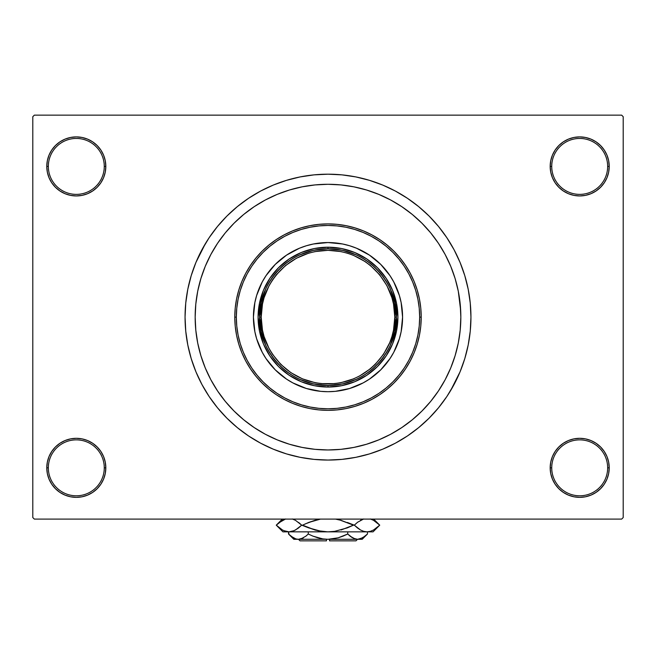 <?xml version="1.0" encoding="UTF-8"?>
<svg xmlns="http://www.w3.org/2000/svg" width="656" height="656" viewBox="0 0 656 656"><rect width="100%" height="100%" fill="white"/><g stroke="black" fill="none" stroke-linecap="round" stroke-linejoin="round"><path stroke-width="0.98" d="M550.179 467.835L551.729 467.835A27.97 27.97 0 0 0 579.699 495.797A27.97 27.97 0 0 0 607.661 467.835A27.97 27.97 0 0 0 579.699 439.864A27.97 27.97 0 0 0 551.729 467.835L550.179 467.835A29.52 29.52 0 0 1 579.699 438.315A29.52 29.52 0 0 1 609.219 467.835L607.661 467.835A27.97 27.97 0 0 1 579.699 495.797A27.97 27.97 0 0 1 551.729 467.835A27.97 27.97 0 0 1 579.699 439.864A27.97 27.97 0 0 1 607.661 467.835L609.219 467.835L608.653 462.07L606.972 456.535L604.242 451.435L600.568 446.957L596.099 443.284L590.99 440.561L585.455 438.88L579.699 438.315L573.934 438.88L568.399 440.561L563.299 443.284L558.822 446.957L555.148 451.435L552.426 456.535L550.745 462.07L550.179 467.835L550.745 473.591L552.426 479.126L555.148 484.235L558.822 488.704L563.299 492.377L568.399 495.108L573.934 496.781L579.699 497.355L585.455 496.781L590.99 495.108L596.099 492.377L600.568 488.704L604.242 484.235L606.972 479.126L608.653 473.591L609.219 467.835A29.52 29.52 0 0 1 579.699 497.355A29.52 29.52 0 0 1 550.179 467.835L550.745 473.591M104.271 467.835A27.97 27.97 0 0 0 76.301 439.864A27.97 27.97 0 0 0 48.339 467.835L46.781 467.835A29.52 29.52 0 0 1 76.301 438.315A29.52 29.52 0 0 1 105.821 467.835L104.271 467.835A27.97 27.97 0 0 1 76.301 495.797A27.97 27.97 0 0 1 48.339 467.835A27.97 27.97 0 0 1 76.301 439.864A27.97 27.97 0 0 1 104.271 467.835L105.821 467.835L105.255 462.07L103.574 456.535L100.852 451.435L97.178 446.957L92.701 443.284L87.601 440.561L82.066 438.88L76.301 438.315L70.545 438.88L65.01 440.561L59.901 443.284L55.432 446.957L51.758 451.435L49.028 456.535L47.347 462.07L46.781 467.835L47.347 473.591L49.028 479.126L51.758 484.235L55.432 488.704L59.901 492.377L65.01 495.108L70.545 496.781L76.301 497.355L82.066 496.781L87.601 495.108L92.701 492.377L97.178 488.704L100.852 484.235L103.574 479.126L105.255 473.591L105.821 467.835A29.52 29.52 0 0 1 76.301 497.355A29.52 29.52 0 0 1 46.781 467.835L48.339 467.835A27.97 27.97 0 0 0 76.301 495.797A27.97 27.97 0 0 0 104.271 467.835M105.821 166.419A29.52 29.52 0 0 1 76.301 195.939A29.52 29.52 0 0 1 46.781 166.419L48.339 166.419A27.97 27.97 0 0 0 76.301 194.381A27.97 27.97 0 0 0 104.271 166.419A27.97 27.97 0 0 0 76.301 138.449A27.97 27.97 0 0 0 48.339 166.419L46.781 166.419A29.52 29.52 0 0 1 76.301 136.899A29.52 29.52 0 0 1 105.821 166.419L104.271 166.419A27.97 27.97 0 0 1 76.301 194.381A27.97 27.97 0 0 1 48.339 166.419A27.97 27.97 0 0 1 76.301 138.449A27.97 27.97 0 0 1 104.271 166.419L105.821 166.419L105.255 160.654L103.574 155.119L100.852 150.019L97.178 145.542L92.701 141.868L87.601 139.146L82.066 137.465L76.301 136.899L70.545 137.465L65.01 139.146L59.901 141.868L55.432 145.542L51.758 150.019L49.028 155.119L47.347 160.654L46.781 166.419L47.347 172.175L49.028 177.71L51.758 182.819L55.432 187.288L59.901 190.962L65.01 193.692L70.545 195.373L76.301 195.939L82.066 195.373L87.601 193.692L92.701 190.962L97.178 187.288L100.852 182.819L103.574 177.71L105.255 172.175L105.821 166.419L105.255 160.654M607.661 166.419A27.97 27.97 0 0 0 579.699 138.449A27.97 27.97 0 0 0 551.729 166.419L550.179 166.419A29.52 29.52 0 0 1 579.699 136.899A29.52 29.52 0 0 1 609.219 166.419L607.661 166.419A27.97 27.97 0 0 1 579.699 194.381A27.97 27.97 0 0 1 551.729 166.419A27.97 27.97 0 0 1 579.699 138.449A27.97 27.97 0 0 1 607.661 166.419L609.219 166.419L608.653 160.654L606.972 155.119L604.242 150.019L600.568 145.542L596.099 141.868L590.99 139.146L585.455 137.465L579.699 136.899L573.934 137.465L568.399 139.146L563.299 141.868L558.822 145.542L555.148 150.019L552.426 155.119L550.745 160.654L550.179 166.419L550.745 172.175L552.426 177.71L555.148 182.819L558.822 187.288L563.299 190.962L568.399 193.692L573.934 195.373L579.699 195.939L585.455 195.373L590.99 193.692L596.099 190.962L600.568 187.288L604.242 182.819L606.972 177.71L608.653 172.175L609.219 166.419A29.52 29.52 0 0 1 579.699 195.939A29.52 29.52 0 0 1 550.179 166.419L551.729 166.419A27.97 27.97 0 0 0 579.699 194.381A27.97 27.97 0 0 0 607.661 166.419M341.063 449.319L353.912 447.408L366.565 444.243L378.832 439.856L390.623 434.28L401.8 427.573L412.271 419.807L421.931 411.058L430.689 401.398L438.454 390.927L445.153 379.742L450.729 367.959L455.116 355.683L458.29 343.039L460.2 330.148L460.84 317.127A132.84 132.84 0 0 1 328 449.967A132.84 132.84 0 0 1 195.16 317.127A132.84 132.84 0 0 1 328 184.287A132.84 132.84 0 0 1 460.84 317.127L460.2 304.105L460.84 317.127L460.2 330.148L458.29 343.039L455.116 355.683L450.729 367.959L445.153 379.742L438.454 390.927L430.689 401.398L421.931 411.058L412.271 419.807L401.8 427.573L390.623 434.28L378.832 439.856L366.565 444.243L353.912 447.408L341.022 449.327L328 449.967L314.978 449.327L302.088 447.408L289.435 444.243L277.168 439.856L265.377 434.28L254.2 427.573L243.729 419.807L234.069 411.058L225.311 401.398L217.546 390.927L210.847 379.742L205.271 367.959L200.884 355.683L197.71 343.039L195.8 330.148L195.16 317.127A132.84 132.84 0 0 1 328 184.287A132.84 132.84 0 0 1 460.84 317.127A132.84 132.84 0 0 1 328 449.967A132.84 132.84 0 0 1 195.16 317.127L195.8 304.105L197.71 291.207L200.884 278.562L205.271 266.287L210.847 254.503L217.546 243.319L225.311 232.855L234.069 223.196L243.729 214.438L254.2 206.673L265.377 199.973L277.168 194.397L289.435 190.002L302.088 186.837L314.978 184.926L328 184.287L341.022 184.926L353.912 186.837L366.565 190.002L378.832 194.397L390.623 199.973L401.8 206.673L412.271 214.438L421.931 223.196L430.689 232.855L438.454 243.319L445.153 254.503L450.729 266.287L455.116 278.562L458.29 291.207L460.676 310.501M450.606 390.607L460.061 371.821L464.784 358.619L468.195 345.007L470.254 331.132L470.942 317.127A142.942 142.942 0 0 1 328 460.061A142.942 142.942 0 0 1 185.058 317.127A142.942 142.942 0 0 1 328 174.184A142.942 142.942 0 0 1 470.942 317.127L470.254 303.113L468.195 289.239L464.784 275.635L460.061 262.425L454.059 249.739L449.385 241.646M621.65 519.101L34.35 519.101L32.8 517.551L32.8 116.702L34.35 115.144L621.65 115.144L34.35 115.144L32.8 116.702L32.8 517.551L34.35 519.101L621.65 519.101L623.2 517.551L623.2 116.702L623.2 517.551L621.65 519.101M457.511 346.68L457.904 344.884M621.65 115.144L623.2 116.702L621.65 115.144M205.394 243.638L195.939 262.425L191.216 275.635L187.805 289.239L185.746 303.113L185.058 317.127L185.746 331.132L187.805 345.007L191.216 358.619L195.939 371.821L201.941 384.506L206.615 392.608M201.941 384.506L209.149 396.536L217.505 407.802L226.927 418.2L237.324 427.614L248.591 435.978L260.621 443.185L273.298 449.18L286.508 453.911L300.112 457.314L313.986 459.372L328 460.061L337.348 459.758M464.784 358.619L467.203 349.582M454.059 249.739L446.851 237.71L438.495 226.443L429.073 216.054L418.676 206.632L407.409 198.276L395.379 191.06L382.702 185.066L369.492 180.343L355.888 176.931L342.014 174.873L328 174.184L318.652 174.488M191.216 275.635L188.797 284.663M606.972 155.119L604.242 150.019L600.568 145.542M590.99 139.146L585.455 137.465L579.699 136.899L573.934 137.465L568.399 139.146M563.299 141.868L558.822 145.542M550.745 160.654L550.179 166.419M87.601 139.146L82.066 137.465L76.301 136.899L70.545 137.465L65.01 139.146M49.028 177.71L51.758 182.819L55.432 187.288M92.701 190.962L97.178 187.288M49.028 479.126L51.758 484.235L55.432 488.704M65.01 495.108L70.545 496.781L76.301 497.355L82.066 496.781L87.601 495.108M92.701 492.377L97.178 488.704M105.255 473.591L105.821 467.835M606.972 456.535L604.242 451.435L600.568 446.957M563.299 443.284L558.822 446.957M568.399 495.108L573.934 496.781L579.699 497.355L585.455 496.781L590.99 495.108M328 174.184L313.986 174.873L300.112 176.931L286.508 180.343L273.298 185.066L260.621 191.06L248.591 198.276L237.324 206.632L226.927 216.054L217.505 226.443L209.149 237.71L201.941 249.739M328 460.061L342.014 459.372L355.888 457.314L369.492 453.911L382.702 449.18L395.379 443.185L407.409 435.978L418.676 427.614L429.073 418.2L438.495 407.802L446.851 396.536L454.059 384.506M457.306 347.573L456.994 348.861M297.57 446.433L296.282 446.121M356.479 254.979L342.571 250.338L328 248.763L328 247.205A69.913 69.913 0 0 0 258.087 317.127A69.913 69.913 0 0 0 328 387.04L328 385.49L342.571 383.916L356.479 379.275M299.521 379.275L313.429 383.916L328 385.49L328 387.04A69.913 69.913 0 0 1 258.087 317.127A69.913 69.913 0 0 1 328 247.205A69.913 69.913 0 0 1 397.913 317.127A69.913 69.913 0 0 1 328 387.04A69.913 69.913 0 0 0 397.913 317.127A69.913 69.913 0 0 0 328 247.205L328 248.763L313.429 250.338L299.521 254.979M390.148 345.605L394.789 331.698L396.363 317.127L394.789 302.547L390.148 288.648M265.852 288.648L261.211 302.547L259.637 317.127L261.211 331.698L265.852 345.605M259.095 288.599A74.579 74.579 0 0 0 253.421 317.127A74.579 74.579 0 0 1 328 242.548A74.579 74.579 0 0 1 402.579 317.127A74.579 74.579 0 0 0 396.905 288.599M396.896 288.574A74.579 74.579 0 0 0 390.017 275.7M390 275.684A74.579 74.579 0 0 0 369.443 255.118L380.734 264.393L390.008 275.692L393.772 281.965L399.365 295.479L401.144 302.572L402.579 317.127L401.144 331.674L399.365 338.775L393.772 352.28L390.008 358.553L380.734 369.861L369.435 379.135L363.153 382.899L349.648 388.491L335.306 391.345L328 391.698L320.694 391.345L306.352 388.491L292.847 382.899L286.565 379.135L275.266 369.861L265.992 358.553L262.228 352.28L256.635 338.775L254.856 331.674L253.421 317.127L254.856 302.572L256.635 295.479L262.228 281.965L265.992 275.692L275.266 264.393L286.565 255.118A74.579 74.579 0 0 0 266 275.684M369.426 255.11A74.579 74.579 0 0 0 286.574 255.11M265.983 275.7A74.579 74.579 0 0 0 259.104 288.574M421.218 317.127L419.668 317.127A91.668 91.668 0 0 1 328 408.795A91.668 91.668 0 0 1 236.332 317.127L234.782 317.127A93.218 93.218 0 0 0 328 410.344A93.218 93.218 0 0 0 421.218 317.127A93.218 93.218 0 0 1 328 410.344A93.218 93.218 0 0 1 234.782 317.127L235.225 307.984L236.57 298.939L238.792 290.067L241.875 281.449L245.787 273.183L250.494 265.336L255.938 257.988L262.08 251.207L268.862 245.065L276.209 239.612L284.056 234.914L292.322 231.002L300.94 227.919L309.812 225.697L318.865 224.352L328 223.901L337.135 224.352L346.188 225.697L355.06 227.919L363.678 231.002L371.944 234.914L379.791 239.612L387.138 245.065L393.92 251.207L400.062 257.988L405.506 265.336L410.213 273.183L414.125 281.449L417.208 290.067L419.43 298.939L420.775 307.984L421.218 317.127L420.775 326.262L419.43 335.314L417.208 344.187L414.125 352.797L410.213 361.071L405.506 368.918L400.062 376.265L393.92 383.038L387.138 389.188L379.791 394.633L371.944 399.34L363.678 403.251L355.06 406.335L346.188 408.557L337.135 409.893L328 410.344L318.865 409.893L309.812 408.557L300.94 406.335L292.322 403.251L284.056 399.34L276.209 394.633L268.862 389.188L262.08 383.038L255.938 376.265L250.494 368.918L245.787 361.071L241.875 352.797L238.792 344.187L236.57 335.314L235.225 326.262L234.782 317.127A93.218 93.218 0 0 1 328 223.901A93.218 93.218 0 0 1 421.218 317.127A93.218 93.218 0 0 0 328 223.901A93.218 93.218 0 0 0 234.782 317.127L236.332 317.127L236.775 326.106L238.095 335.011L240.276 343.736L243.31 352.206L247.156 360.333L251.781 368.049L257.144 375.281L263.179 381.94L269.846 387.983L277.07 393.346L284.786 397.971L292.92 401.816L301.391 404.842L310.116 407.032L319.013 408.352L328 408.795L336.987 408.352L345.884 407.032L354.609 404.842L363.08 401.816L371.214 397.971L378.93 393.346L386.154 387.983L392.821 381.94L398.856 375.281L404.219 368.049L408.844 360.333L412.69 352.206L415.724 343.736L417.905 335.011L419.225 326.106L419.668 317.127L419.225 308.14L417.905 299.243L415.724 290.518L412.69 282.047L408.844 273.913L404.219 266.197L398.856 258.972L392.821 252.306L386.154 246.262L378.93 240.908L371.214 236.283L363.08 232.437L354.609 229.403L345.884 227.222L336.987 225.902L328 225.459L319.013 225.902L310.116 227.222L301.391 229.403L292.92 232.437L284.786 236.283L277.07 240.908L269.846 246.262L263.179 252.306L257.144 258.972L251.781 266.197L247.156 273.913L243.31 282.047L240.276 290.518L238.095 299.243L236.775 308.14L236.332 317.127A91.668 91.668 0 0 1 328 225.459A91.668 91.668 0 0 1 419.668 317.127L421.218 317.127M460.2 304.105L458.29 291.207L455.116 278.562L450.729 266.287L445.153 254.503L438.454 243.319L430.689 232.855L421.931 223.196L412.271 214.438L401.8 206.673L390.623 199.973L378.832 194.397L366.565 190.002L353.912 186.837L341.022 184.926L328 184.287L314.978 184.926L302.088 186.837L289.435 190.002L277.168 194.397L265.377 199.973L254.2 206.673L243.729 214.438L234.069 223.196L225.311 232.855L217.546 243.319L210.847 254.503L205.271 266.287L200.884 278.562L197.71 291.207L195.8 304.105L195.16 317.127L195.8 330.148L197.71 343.039L200.884 355.683L205.271 367.959L210.847 379.742L217.546 390.927L225.311 401.398L234.069 411.058L243.729 419.807L254.2 427.573L265.377 434.28L277.168 439.856L289.435 444.243L302.088 447.408L314.978 449.327L328 449.967L341.022 449.327M286.565 255.118L299.464 248.222L306.352 245.762L313.453 243.983L328 242.548L342.547 243.983L349.648 245.762L356.536 248.222L369.435 255.118M258.087 317.127L259.432 303.482L263.409 290.37L269.87 278.283L278.562 267.689L289.157 258.989L301.243 252.527L314.363 248.55L328 247.205L341.637 248.55L354.757 252.527L366.843 258.989L377.438 267.689L386.13 278.283L392.591 290.37L396.568 303.482L397.913 317.127L396.568 330.763L392.591 343.883L386.13 355.97L377.438 366.565L366.843 375.257L354.757 381.718L341.637 385.695L328 387.04L314.363 385.695L301.243 381.718L289.157 375.257L278.562 366.565L269.87 355.97L263.409 343.883L259.432 330.763L258.087 317.127M396.905 345.655A74.579 74.579 0 0 0 402.579 317.127A74.579 74.579 0 0 1 328 391.698A74.579 74.579 0 0 1 253.421 317.127A74.579 74.579 0 0 0 259.095 345.655M259.104 345.679A74.579 74.579 0 0 0 265.983 358.545M266 358.57A74.579 74.579 0 0 0 286.557 379.127M286.574 379.135A74.579 74.579 0 0 0 369.426 379.135M369.443 379.127A74.579 74.579 0 0 0 390 358.57M390.017 358.545A74.579 74.579 0 0 0 396.896 345.679M290.887 372.674L302.432 378.848L314.97 382.653L321.448 383.612L334.552 383.612L341.03 382.653L353.568 378.848L359.496 376.044L370.386 368.77L375.24 364.367L383.547 354.24L389.721 342.694L391.935 336.52L393.526 330.157L394.805 317.127L396.363 317.127C399.11 297.127 378.602 249.698 328 248.763C277.398 249.698 256.89 297.127 259.637 317.127C256.89 337.118 277.398 384.555 328 385.49C378.602 384.555 399.11 337.118 396.363 317.127L394.805 317.127C397.495 336.667 377.446 383.022 328 383.932C278.554 383.022 258.505 336.667 261.195 317.127L259.637 317.127A68.363 68.363 0 0 1 328 248.763A68.363 68.363 0 0 1 396.363 317.127A68.363 68.363 0 0 1 328 385.49A68.363 68.363 0 0 1 259.637 317.127L261.195 317.127L262.474 330.157L264.065 336.52L269.083 348.615L272.453 354.24L280.76 364.367L290.92 372.698M365.113 261.572L353.568 255.397L347.393 253.191L341.03 251.601L328 250.313L314.97 251.601L308.607 253.191L296.504 258.202L285.614 265.483L276.356 274.741L272.453 280.005L269.083 285.631L264.065 297.734L262.474 304.089L261.195 317.127C258.505 297.586 278.554 251.223 328 250.313C377.446 251.223 397.495 297.586 394.805 317.127L393.526 304.089L391.935 297.734L386.917 285.631L379.644 274.741L370.386 265.483L365.08 261.547M355.97 540.856L329.55 540.856L355.97 540.856L357.52 539.298M329.55 539.298L329.55 540.856L329.55 539.298M366.942 534.525L367.467 534.017L367.467 531.844L367.467 534.017L365.121 536.141L360.193 538.912L357.602 539.298L355.052 538.92L350.091 536.149L352.518 537.822L347.737 534.017L347.737 531.844L347.737 534.017L350.083 536.141L347.737 534.017L338.152 537.83L328 539.298L322.842 538.912L312.961 536.141L308.263 534.017L308.263 531.844L308.263 534.017L305.917 536.141L300.989 538.912L298.398 539.298L295.848 538.92L290.887 536.149L288.533 534.017L288.533 531.844L289.009 534.484M329.55 539.265L293.822 539.298L298.398 539.298L302.949 538.109M305.909 536.149L308.263 534.017L312.961 536.141L308.263 534.017L312.953 536.132L308.263 534.017L305.917 536.141M295.807 538.912L293.33 537.83L288.533 534.017L293.822 539.298M343.047 536.132L347.737 534.017L350.083 536.141L347.737 534.017L338.152 537.83L346.376 534.673M302.285 538.428L298.398 539.298L326.45 539.265M357.463 539.298L328 539.298L357.602 539.298L360.193 538.912L357.602 539.298L353.559 538.355M362.178 539.298L367.467 534.017L362.702 537.813L357.602 539.298L362.178 539.298L357.602 539.298L353.6 538.379M372.19 519.65L370.304 518.962L373.543 520.331L379.734 525.161L373.584 529.966L370.361 531.352L367.024 531.844L373.059 531.844L282.941 531.844L288.976 531.844L285.696 531.368L282.457 529.991L276.266 525.161L282.416 520.356L285.639 518.97L278.956 522.742M294.126 519.642L292.264 518.962L295.503 520.331L301.694 525.161L295.544 529.966L292.314 531.352L288.976 531.844L292.297 531.36M282.416 529.966L276.266 525.161L278.972 522.725M298.308 528.137L294.126 530.679L288.976 531.844L292.264 531.368L288.976 531.844L283.81 530.671M298.652 527.867L301.694 525.161L298.66 522.471L301.694 525.161L314.937 529.991L321.358 531.36L328 531.844L334.609 531.36L328 531.844L367.024 531.844L363.736 531.368L360.497 529.991L354.306 525.161L357.34 527.859L354.306 525.161L347.368 522.471L353.428 525.161L347.368 527.859L334.642 531.36L347.36 527.859L334.609 531.36L328 531.844L321.358 531.36L328 531.844L321.358 531.36L308.632 527.859L301.694 525.161L295.503 520.331L301.694 525.161L295.503 529.991M292.732 519.101L294.085 519.626M320.489 519.101L314.913 520.339L308.632 522.471L320.489 519.101L308.64 522.463L314.913 520.339L305.196 523.923M285.696 531.368L288.976 531.844L328.738 531.836M360.497 520.331L363.686 518.97L357.692 522.192M357.34 527.859L360.497 529.991L354.306 525.161L357.569 522.283L354.306 525.161L357.569 528.039M363.686 531.352L367.024 531.844L370.361 531.352L367.024 531.844L363.736 531.368L367.024 531.844L370.304 531.368M357.34 522.471L354.306 525.161L353.428 525.161L341.087 520.339L335.511 519.101L341.087 520.339L353.428 525.161L341.087 529.982L353.428 525.161L339.898 520.028M308.632 522.471L302.572 525.161L308.632 522.471L302.572 525.161L314.913 529.982M373.617 520.372L379.734 525.161L373.584 529.966L370.361 531.352M314.937 529.991L316.102 530.302M282.318 519.101L276.266 525.161L282.941 531.844M350.771 536.674L350.255 536.272M338.168 537.822L343.039 536.141L338.152 537.83M333.158 538.912L335.946 538.387L333.158 538.912M320.054 538.387L318.701 538.059M302.441 538.355L303.466 537.83L302.441 538.355M289.23 534.689L290.501 535.829M317.832 537.822L312.961 536.141L317.848 537.83M326.45 540.856L300.03 540.856L326.45 540.856L326.45 539.298L326.45 540.856M293.904 530.778L292.314 531.352M317.906 530.729L327.631 531.844M362.096 519.544L363.268 519.101M279.612 528.105L278.972 527.596M376.388 522.225L377.028 522.725M335.511 519.101L338.094 519.601M294.331 538.346L293.224 537.772M373.059 531.844L379.734 525.161L373.682 519.101L379.734 525.161M300.03 540.856L298.48 539.298"/></g></svg>
